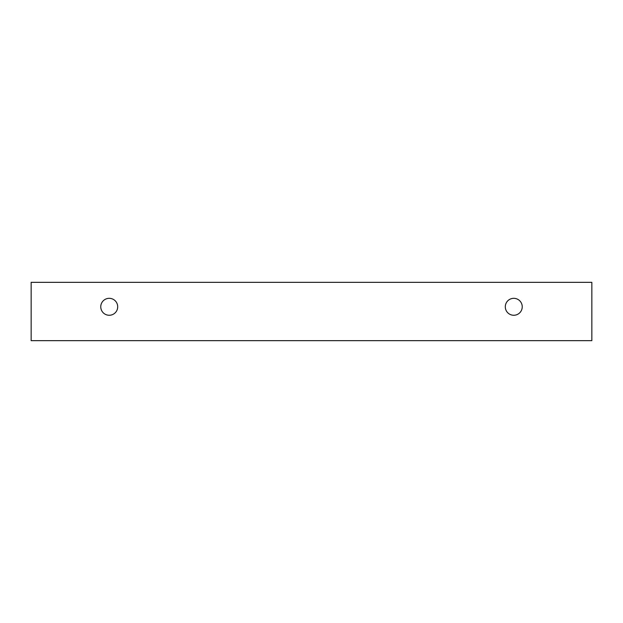<?xml version="1.0" encoding="UTF-8"?>
<svg xmlns="http://www.w3.org/2000/svg" width="623" height="623" viewBox="0 0 623 623"><rect width="100%" height="100%" fill="white"/><g stroke="black" fill="none" stroke-linecap="round" stroke-linejoin="round"><path stroke-width="0.93" d="M513.765 315.261A8.465 8.465 0 0 1 506.437 302.56A8.465 8.465 0 0 1 521.101 302.56A8.465 8.465 0 0 1 513.765 315.261M591.85 340.664L591.85 282.336L31.15 282.336L31.15 340.664L591.85 340.664M109.235 315.261A8.465 8.465 0 0 1 101.899 302.56A8.465 8.465 0 0 1 116.563 302.56A8.465 8.465 0 0 1 109.235 315.261"/></g></svg>
